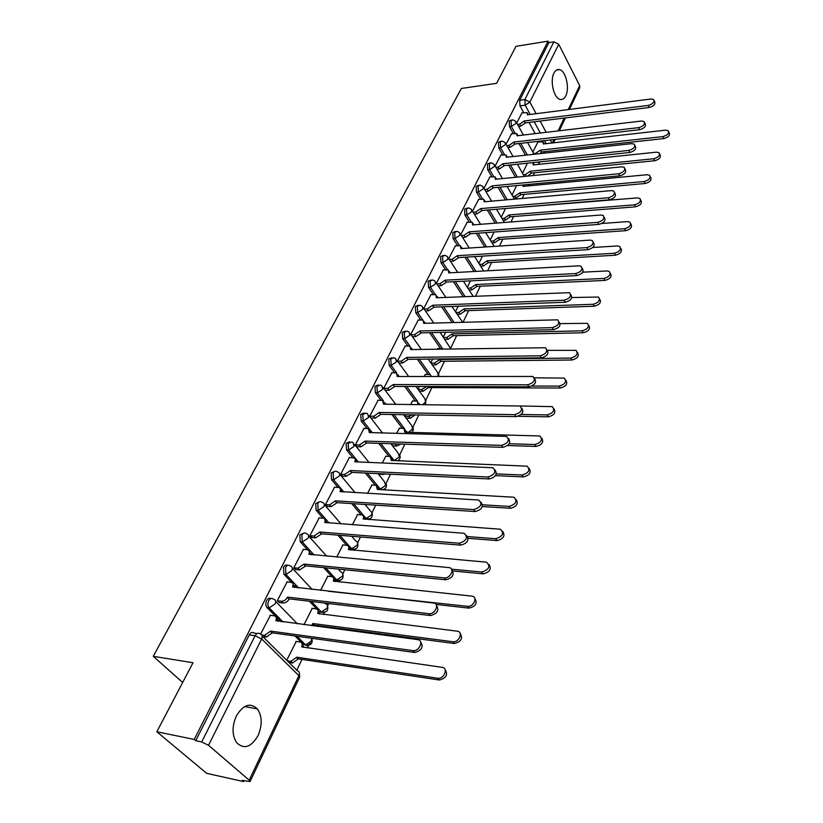 <?xml version="1.0" encoding="UTF-8"?>
<svg xmlns="http://www.w3.org/2000/svg" width="823" height="823" viewBox="0 0 823 823"><rect width="100%" height="100%" fill="white"/><g stroke="black" fill="none" stroke-linecap="round" stroke-linejoin="round"><path stroke-width="1.23" d="M270.952 598.578C269.316 597.735 267.866 598.403 266.601 600.584C265.448 603.331 265.582 605.656 267.012 607.569L269.08 607.837C267.65 605.913 267.516 603.588 268.668 600.831C270.16 598.372 271.765 597.837 273.493 599.216C275.654 599.751 276.189 601.346 275.098 604.01L269.142 607.888L282.927 621.931M287.608 565.37C286.034 564.568 284.645 565.206 283.451 567.284L283.904 574.228L285.962 574.454L285.509 567.489C286.908 565.154 288.441 564.64 290.108 565.946L290.313 566.049C292.36 566.584 292.875 568.107 291.836 570.617L285.962 574.454L298.687 587.951M303.769 533.129L299.809 534.94L300.251 541.801L302.298 541.976L301.856 535.115C303.162 532.913 304.613 532.419 306.207 533.602L306.681 533.839C308.604 534.394 309.067 535.845 308.09 538.201L302.298 541.976L314.108 555.021M319.489 501.804L315.703 503.522L316.125 510.301L318.162 510.435L317.729 503.655C318.954 501.598 320.322 501.104 321.855 502.195L322.585 502.555C324.375 503.11 324.807 504.499 323.871 506.711L318.162 510.435L329.179 523.068M334.766 471.363L331.144 472.999L331.566 479.686L333.582 479.788L333.171 473.091C334.303 471.157 335.599 470.674 337.07 471.661L338.027 472.145C339.704 472.711 340.105 474.038 339.22 476.106L333.582 479.788L343.891 492.051M349.621 441.766L346.154 443.309L346.565 449.914L348.582 449.986L348.17 443.381L351.853 441.982L353.046 442.579L354.137 446.354L348.582 449.986L358.262 461.929M364.085 412.981L360.762 414.442L361.163 420.964L363.159 421.006L362.758 414.483L366.235 413.115L367.644 413.825L368.642 417.415L363.159 421.006L372.284 432.651M378.158 384.969L374.969 386.357L375.36 392.797L377.346 392.808L376.955 386.357L380.236 385.03L381.851 385.843L382.757 389.269L377.346 392.808L383.456 400.863M391.861 357.696L388.795 359.013L389.176 365.381L391.151 365.361L390.771 358.993L393.867 357.696L395.678 358.602L396.491 361.863L391.151 365.361L396.789 373.045M405.225 331.134L402.262 332.399L402.632 338.685L404.597 338.644L404.227 332.348L407.148 331.083L409.124 332.081L409.864 335.187L404.597 338.644L409.936 346.133M418.29 305.24L415.378 306.475L415.738 312.689L417.693 312.617L417.333 306.393L420.08 305.168L422.23 306.249L422.899 309.201L417.693 312.617L422.775 319.982M431.015 280.005L428.155 281.209L428.516 287.35L430.45 287.258L430.1 281.106L432.692 279.913L434.986 281.075L435.593 283.884L430.45 287.258L435.326 294.511M443.412 255.397L440.614 256.591L440.963 262.65L442.887 262.537L442.537 256.467L444.986 255.305L447.424 256.539L447.959 259.204L442.887 262.537L447.568 269.707M455.51 231.417L452.763 232.58L453.103 238.577L455.006 238.444L454.666 232.436L456.981 231.304L459.543 232.611L460.026 235.141L455.006 238.444L459.512 245.542M467.31 208.024L464.604 209.165L464.933 215.101L466.836 214.937L466.497 209.001L468.678 207.91L471.363 209.268L471.785 211.676L466.836 214.937L471.178 221.963M478.821 185.196L476.157 186.327L476.486 192.191L478.369 192.016L478.04 186.142L480.097 185.082L482.885 186.492L483.266 188.786L478.369 192.016L482.566 198.981M490.055 162.923L487.432 164.034L487.751 169.826L489.623 169.641L489.304 163.828L491.238 162.8L494.129 164.261L494.458 166.452L489.623 169.641L493.687 176.544M501.032 141.186L498.44 142.266L498.759 148.006L500.621 147.79L500.302 142.05L502.133 141.052L505.106 142.564L505.394 144.642L500.621 147.79L504.54 154.652M511.741 119.952L509.19 121.022L509.499 126.691L511.35 126.464L511.042 120.786L512.76 119.819L515.815 121.372L516.072 123.347L511.35 126.464L515.147 133.264M565.751 95.849C569.855 88.143 565.854 70.891 559.589 69.616C557.325 69.06 555.443 70.212 553.961 73.082C549.774 80.695 553.766 98.04 559.959 99.388C562.315 100.015 564.239 98.832 565.751 95.849M258.062 735.597C262.444 725.073 262.208 716.164 257.352 708.87C250.233 702.286 243.217 704.663 236.335 716C231.88 726.359 231.993 735.258 236.654 742.696C244.03 749.66 251.169 747.294 258.062 735.597M156.843 731.77L193.004 662.741L153.284 656.332L461.374 88.462L496.598 83.339L515.99 46.345L548.077 41.15L194.218 739.435L156.843 731.77L206.645 773.332L243.608 781.572L243.989 780.78M296.815 670.231L301.99 659.398M307.432 648.02L308.718 645.314M317.709 626.488L318.089 625.686M323.429 614.534L324.447 612.405M327.585 605.821L328.686 603.516M338.973 582.005L339.724 580.41M342.821 573.94L344.827 569.753M354.075 550.392L354.59 549.311M357.635 542.943L360.484 536.977M368.755 519.652L369.043 519.066M372.037 512.791L375.689 505.147M386.059 483.451L390.462 474.223M399.7 454.893L404.823 444.173M411.757 432.404L413.383 429.997L412.992 427.086L418.784 414.957M425.944 399.968L431.859 387.602M438.566 373.56L444.43 361.276M450.87 347.81L456.693 335.619M463.112 322.184L468.647 310.61M475.56 296.146L480.303 286.209M487.679 270.777L491.67 262.414M499.489 246.056L502.771 239.184M511.001 221.963L513.603 216.511M522.224 198.466L524.179 194.372M533.17 175.556L534.518 172.748M539.116 163.129L539.693 161.915M543.859 153.191L544.61 151.627M243.608 781.572L242.229 780.389L250.048 781.572L249.184 780.173L208.538 745.288L201.686 741.945L255.12 635.726C256.653 633.175 258.309 632.578 260.089 633.936C262.259 634.523 262.784 636.2 261.663 638.946L208.538 745.288M194.218 739.435L195.72 740.71L201.686 741.945M539.621 141.721L539.332 141.206M535.187 133.635L529.055 122.421M523.685 112.628L519.992 105.879L525.177 105.19L524.879 99.562L553.92 41.829L558.735 44.288L579.67 85.592L579.783 87.66L569.434 109.438M553.92 41.829L548.838 42.642L548.077 41.15M511.556 133.696L506.052 144.241M500.868 155.053L495.148 166.009M489.911 176.914L483.975 188.313M478.698 199.31L472.525 211.161M467.207 222.251L460.787 234.576M455.428 245.779L448.751 258.587M443.35 269.893L436.416 283.215M430.964 294.624L423.752 308.481M438.001 348.448L437.404 349.127M418.249 319.993L410.77 334.405M425.46 374.352L424.195 376.43M405.214 346.041L397.427 361.019M412.601 400.935L410.615 404.474M391.83 372.768L383.765 388.281M399.402 428.217L396.655 433.299M378.076 400.225L369.794 416.16M385.843 456.23L382.304 462.948M363.961 428.423L355.443 444.811L357.254 446.704M378.601 473.657L379.413 474.315M371.924 485.004L367.531 493.44M349.446 457.413L340.681 474.264L342.543 476.136M357.624 514.57L352.347 524.817M334.529 487.216L325.507 504.54L327.42 506.402M342.924 544.96L336.7 557.13M319.18 517.862L309.901 535.691L311.855 537.532M327.801 576.213L320.589 590.4M303.389 549.394L293.832 567.757L295.848 569.567M312.256 608.362L303.985 624.688M287.145 581.861L277.3 600.759L279.357 602.559M296.249 641.456L286.754 660.283M270.407 615.295L260.613 634.06M306.022 645.109L303.492 644.646L294.943 635.953M280.869 621.653L267.064 607.631M316.752 609.02L309.397 601.232M296.64 587.725L294.613 585.575M291.671 582.458L283.904 574.228M331.875 576.656L323.696 567.644M312.071 554.836L310.95 553.601M307.493 549.795L300.251 541.801M346.689 545.289L337.811 535.125M322.976 518.14L316.125 510.301M361.132 514.817L351.699 503.604M338.068 487.411L331.566 479.686M375.216 485.179L365.34 473.019M352.769 457.547L346.565 449.914M388.94 456.343L378.724 443.33M367.079 428.505L361.163 420.964M402.313 428.289L391.841 414.494M381.018 400.245L375.36 392.797M415.358 400.955L404.69 386.46M394.608 372.757L389.176 365.381M428.073 374.342L417.271 359.198M407.848 345.989L402.632 338.685M440.47 348.407L429.585 332.677M420.748 319.921L415.738 312.689M452.156 322.503L441.632 306.856M433.34 294.521L428.516 287.35M463.195 296.661L453.422 281.713M445.613 269.769L440.963 262.65M474.048 271.508L464.954 257.208M457.588 245.635L453.103 238.577M484.716 247.034L476.229 233.331M469.264 222.097L464.933 215.101M495.189 223.177L487.257 210.04M480.673 199.135L476.486 192.191M505.476 199.948L498.049 187.335M491.804 176.719L487.751 169.826M515.568 177.284L508.614 165.176M502.678 154.847L498.759 148.006M525.475 155.197L518.943 143.541M513.305 133.491L509.499 126.691M182.665 682.483L153.284 656.332M537.954 141.906L532.841 152.039M522.008 112.844L516.71 122.977M319.591 611.993L321.855 612.219M335.249 580.215L337.224 580.246M350.372 549.229L352.172 549.167M365.031 519.056L366.708 518.932M195.72 740.71L249.246 634.903C250.778 632.362 252.435 631.766 254.214 633.124L257.115 633.525M548.838 42.642L519.694 100.262L519.992 105.879M527.43 163.201L522.554 173.272M516.597 185.576L512.04 195M505.497 208.517L501.258 217.251M494.109 232.024L490.23 240.038M482.432 256.138L478.924 263.391M470.458 280.869L467.341 287.309M458.174 306.238L455.469 311.835M445.562 332.286L443.288 336.988M432.61 359.034L430.799 362.789M419.308 386.501L417.981 389.258M405.646 414.73L404.854 416.356M517.554 124.499L519.529 124.252L524.323 120.95L525.28 123.08L520.589 126.176L518.613 126.423M527.718 113.595L528.366 114.695M654.182 100.673L654.604 101.579C655.664 104.12 653.863 106.095 649.203 107.494L525.383 122.884M524.323 120.95L648.226 105.437C652.886 104.027 654.697 102.062 653.647 99.511L651.003 98.986L527.378 114.819L527.234 112.7L521.772 112.874M533.685 153.572L535.65 153.356L540.361 150.115L662.947 136.587C667.546 135.26 669.315 133.295 668.245 130.723L665.622 130.147L543.303 143.984L543.139 141.844L537.728 141.937M543.633 142.76L544.332 143.871M668.79 131.896L669.171 132.709C670.241 135.291 668.482 137.246 663.883 138.573L541.39 151.977L540.166 153.592M541.39 151.977L540.361 150.115M506.865 145.661L508.964 145.424L513.819 142.081L514.797 144.21L510.054 147.338L507.956 147.574M517.297 134.54L518.037 135.672M644.676 122.802L645.067 123.615C646.22 126.248 644.409 128.275 639.636 129.705L514.9 144.004M513.819 142.081L638.638 127.647C643.421 126.217 645.232 124.18 644.08 121.557L641.487 121.032L516.937 135.795L516.762 133.583L511.32 133.727M495.909 167.326L498.141 167.09L503.059 163.715L504.057 165.845L499.263 169.013L497.03 169.24M506.629 155.969L507.452 157.152M634.924 145.496L635.274 146.216C636.549 148.932 634.728 151.021 629.832 152.471L504.16 165.639M503.059 163.715L628.803 150.414C633.71 148.953 635.531 146.864 634.266 144.148L631.735 143.644L506.258 157.286L506.042 154.95L500.631 155.074M523.377 174.702L525.455 174.497L530.218 171.215L653.719 158.767C658.431 157.409 660.2 155.403 659.028 152.739L656.466 152.173L533.232 164.939L532.913 162.625M533.582 163.674L534.353 164.826M659.635 154.004L659.984 154.724C661.157 157.388 659.388 159.405 654.676 160.752L531.267 173.077L527.656 176.101M531.267 173.077L530.218 171.215M512.811 196.327L515.023 196.131L519.848 192.808L644.255 181.513C649.09 180.124 650.87 178.046 649.584 175.299L647.073 174.743L522.934 186.389L523.274 184.949M523.284 185.082L524.128 186.276M650.252 176.667L650.561 177.284C651.847 180.042 650.077 182.109 645.242 183.488L520.918 194.67L516.093 197.983L515.023 196.131M513.891 198.178L516.093 197.983M520.918 194.67L519.848 192.808M484.696 189.516L487.062 189.29L492.031 185.875L493.059 188.014L488.204 191.203L485.837 191.43M495.693 177.922L496.608 179.157M624.924 168.777L625.233 169.384C626.622 172.192 624.801 174.342 619.77 175.834L493.172 187.798M492.031 185.875L618.721 173.776C623.752 172.285 625.583 170.135 624.194 167.326L621.725 166.832L495.312 179.28L495.065 176.842L489.675 176.935M473.184 212.252L475.704 212.036L480.745 208.579L481.794 210.719L476.877 213.949L474.357 214.155M484.5 200.421L485.477 201.707M614.668 192.664L614.915 193.158C616.437 196.049 614.616 198.271 609.452 199.794L481.908 210.493M480.745 208.579L608.372 197.746C613.547 196.213 615.367 194.002 613.855 191.101L611.458 190.617L484.099 201.82L483.811 199.269L478.451 199.331M461.394 235.543L464.069 235.347L469.172 231.839L470.252 233.979L465.273 237.25L462.588 237.446M473.03 223.465L474.079 224.813M604.133 217.179L604.329 217.55C605.985 220.543 604.164 222.827 598.856 224.401L470.355 233.753M469.172 231.839L597.755 222.354C603.074 220.77 604.895 218.486 603.228 215.492L600.913 215.029L472.608 224.926L472.268 222.241L466.95 222.272M501.989 218.465L504.334 218.28L509.221 214.926L634.564 204.824C639.522 203.394 641.302 201.265 639.893 198.425L637.444 197.89L512.575 207.921M640.633 199.896L640.891 200.411C642.3 203.25 640.531 205.38 635.572 206.799L510.311 216.778L505.435 220.132L504.334 218.28M503.09 220.307L505.435 220.132M510.311 216.778L509.221 214.926M490.899 241.139L493.399 240.964L498.337 237.569L624.616 228.732C629.708 227.271 631.488 225.07 629.955 222.138L627.568 221.613L601.819 223.496M630.768 223.722L630.974 224.123C632.517 227.055 630.737 229.247 625.645 230.697L499.458 239.411L494.52 242.806L493.399 240.964M492.031 242.98L494.52 242.806M499.458 239.411L498.337 237.569M479.531 264.358L482.185 264.204L487.195 260.757L614.411 253.258C619.647 251.756 621.427 249.492 619.74 246.468L617.445 245.964L592.776 247.497M620.655 248.165L620.799 248.433C622.476 251.468 620.696 253.731 615.47 255.223L488.337 262.609L483.348 266.045L482.185 264.204M480.694 266.189L483.348 266.045M488.337 262.609L487.195 260.757M449.286 259.42L452.146 259.245L457.3 255.696L458.411 257.836L453.37 261.148L450.52 261.313M461.261 247.085L462.382 248.495M593.321 242.353L593.445 242.59C595.266 245.676 593.445 248.032 587.982 249.657L458.524 257.599M457.3 255.696L586.85 247.61C592.313 245.984 594.144 243.629 592.323 240.542L590.091 240.1L460.829 248.597L460.438 245.779L455.17 245.789M467.876 288.143L470.705 288.009L475.766 284.532L603.938 278.431C609.318 276.888 611.098 274.553 609.257 271.425L607.055 270.942L582.705 272.176M610.265 273.257L610.337 273.39C612.178 276.518 610.409 278.853 605.018 280.396L476.949 286.373L471.888 289.85L470.705 288.009M469.059 289.974L471.888 289.85M476.949 286.373L475.766 284.532M436.869 283.894L439.914 283.75L445.14 280.159L446.272 282.299L441.169 285.643L438.124 285.787M449.204 271.302L450.387 272.794M582.211 268.216L582.252 268.298C584.248 271.487 582.427 273.925 576.81 275.602L446.385 282.063M445.14 280.159L575.647 273.565C581.275 271.888 583.096 269.45 581.11 266.261L578.981 265.839L448.761 272.876L448.309 269.923L443.083 269.903M455.921 312.524L458.936 312.421L464.059 308.892L593.177 304.273C598.733 302.679 600.502 300.261 598.486 297.031L571.872 297.545M599.607 298.996C601.603 302.236 599.833 304.644 594.299 306.228L465.262 310.724L460.15 314.242L458.936 312.421M457.135 314.345L460.15 314.242M465.262 310.724L464.059 308.892M424.112 309.006L427.363 308.882L432.661 305.251L433.824 307.391L428.66 310.775L425.409 310.888M436.838 296.136L438.073 297.71M570.792 294.737C572.911 298.039 571.09 300.549 565.329 302.257L433.937 307.144M432.661 305.251L564.136 300.23C569.938 298.492 571.748 295.971 569.567 292.679L436.365 297.782L435.861 294.685L430.696 294.634M443.648 337.512L446.868 337.44L452.053 333.871L582.139 330.815C587.848 329.159 589.618 326.669 587.416 323.336L560.247 323.593M588.661 325.342C590.698 328.696 588.908 331.175 583.281 332.759L453.288 335.702L448.103 339.261L446.868 337.44M444.893 339.333L448.103 339.261M453.288 335.702L452.053 333.871M411.016 334.766L414.494 334.683L419.853 331L421.037 333.13L415.81 336.566L412.344 336.648M424.143 321.618L425.429 323.285M559.064 321.927C561.224 325.373 559.383 327.945 553.529 329.653L421.17 332.883M419.853 331L552.305 327.636C558.282 325.836 560.082 323.233 557.706 319.828L423.66 323.336L423.084 320.085L417.981 320.003M431.046 363.138L434.482 363.108L439.739 359.497L570.792 358.077C576.686 356.359 578.435 353.787 576.038 350.351L547.593 350.351M443.402 349.034L437.733 348.448M577.407 352.398C579.495 355.886 577.684 358.427 571.975 360.011L441.015 361.307L435.758 364.918L434.482 363.108M432.322 364.949L435.758 364.918M441.015 361.307L439.739 359.497M397.56 361.204L401.274 361.163L406.706 357.429L407.93 359.558L402.632 363.036L398.918 363.066M411.119 347.769L412.446 349.528M546.997 349.888C549.219 353.468 547.346 356.112 541.39 357.82L408.054 359.301M406.706 357.429L540.135 355.814C546.297 353.941 548.087 351.256 545.505 347.748L410.615 349.559L409.967 346.154L404.937 346.041M418.105 389.433L421.788 389.444L426.715 386.522M531.967 386.038L559.136 386.1C565.206 384.31 566.944 381.646 564.341 378.107L534.364 377.798M431.345 376.409L430.172 374.537L425.193 374.352M565.843 380.195C567.993 383.827 566.162 386.429 560.35 388.024L428.413 387.592L423.094 391.244L421.788 389.444M419.421 391.223L423.094 391.244M428.413 387.592L427.641 386.532M383.806 388.343L387.695 388.353L393.199 384.567L394.454 386.697L389.094 390.215L385.205 390.195M397.746 374.619L399.124 376.481M534.58 378.642C536.863 382.366 534.981 385.082 528.911 386.81L394.587 386.44M393.199 384.567L527.615 384.814C533.983 382.86 535.752 380.072 532.934 376.461L397.221 376.492L396.491 372.912L391.542 372.768M418.084 404.566L417.23 401.14L412.323 400.924M404.895 416.407L408.753 416.479L412.611 414.854M521.165 414.494L547.151 414.905C553.416 413.043 555.124 410.286 552.295 406.634L519.858 405.955M418.496 402.869L419.812 404.587M553.941 408.774C556.163 412.539 554.311 415.224 548.396 416.819L518.099 416.304M415.317 414.895L410.091 418.269L408.753 416.479M406.233 418.187L410.091 418.269M369.836 416.212L373.755 416.284L379.331 412.446L380.627 414.576L375.185 418.135L371.266 418.063M384.012 402.19L385.421 404.175M521.803 408.218C524.158 412.097 522.245 414.895 516.072 416.633L380.761 414.308M379.331 412.446L514.735 414.648C521.309 412.611 523.058 409.731 519.992 406.006L383.467 404.155L382.654 400.389L377.788 400.215M509.2 443.762L534.827 444.533C541.287 442.589 542.974 439.739 539.898 435.974L404.793 432.219L403.939 428.454L399.124 428.207M391.481 444.101L397.077 443.926M405.307 430.244L406.665 432.27M541.709 438.155C544.003 442.064 542.131 444.832 536.102 446.436L507.596 445.541M400.986 444.05L396.737 446.004L395.369 444.225M392.859 445.871L396.737 446.004M355.474 444.852L359.435 444.986L365.083 441.097L366.41 443.216L360.896 446.827L356.945 446.694M369.897 430.48L371.348 432.62M508.635 438.669C511.083 442.702 509.149 445.593 502.843 447.331L366.544 442.939M365.083 441.097L501.474 445.366C508.254 443.227 509.982 440.243 506.659 436.416L369.332 432.569L368.426 428.629L363.653 428.413M496.351 473.863L522.142 475.025C528.808 472.988 530.475 470.036 527.131 466.168L391.234 460.448L390.277 456.498L385.555 456.22M391.758 458.298L393.157 460.52M529.117 468.369C531.493 472.443 529.611 475.293 523.449 476.908L495.487 475.622M385.308 473.976L383.034 474.49L382.52 473.842M379.115 474.295L383.034 474.49M340.722 474.295L344.703 474.49L350.433 470.55L351.802 472.669L346.216 476.311L342.234 476.116M355.382 459.512L356.873 461.868M495.076 470.026C497.606 474.223 495.662 477.196 489.222 478.955L351.935 472.381M350.433 470.55L487.813 477.011C494.818 474.768 496.516 471.672 492.915 467.742L354.795 461.785L355.392 459.676L354.641 458.061L349.137 457.403M482.617 504.797L509.077 506.412C515.97 504.262 517.605 501.207 513.994 497.236L377.294 489.438L376.245 485.303L371.626 484.984M377.839 487.113L379.269 489.551M516.144 499.468C518.624 503.707 516.721 506.639 510.435 508.275L482.371 506.546M325.538 504.571L329.56 504.838L335.373 500.837L336.772 502.946L331.113 506.639L327.091 506.371M340.465 489.356L341.977 491.938M481.095 502.318C483.729 506.69 481.764 509.766 475.19 511.546L336.916 502.647M335.373 500.837L473.739 509.612C480.971 507.256 482.648 504.057 478.749 500.024L340.002 491.526C340.897 489.407 340.475 488.07 338.767 487.494L334.2 487.195M467.742 536.575L495.631 538.726C502.75 536.462 504.355 533.304 500.446 529.23L363.118 518.953C363.972 516.844 363.54 515.496 361.822 514.91L357.316 514.55M363.529 516.721L365.001 519.385M502.781 531.483C505.363 535.886 503.45 538.921 497.03 540.577L468.287 538.335M309.921 535.722L313.974 536.051L319.869 531.997L321.309 534.096L315.569 537.841L311.526 537.501M325.106 520.043L326.659 522.883M466.682 535.598C469.429 540.155 467.443 543.334 460.726 545.145L321.464 533.798M319.869 531.997L459.224 543.231C466.703 540.742 468.338 537.429 464.131 533.294L324.643 522.42C325.579 520.157 325.126 518.747 323.295 518.181L318.851 517.842M451.477 569.177L481.784 572.016C489.129 569.639 490.693 566.358 486.486 562.191L348.396 549.579C349.291 547.336 348.829 545.927 346.997 545.34L342.605 544.939M348.818 547.151L350.32 550.062M489.016 564.455C491.712 569.043 489.778 572.17 483.214 573.847L452.948 570.977M293.852 567.767L297.936 568.179L303.924 564.064L305.405 566.152L299.582 569.948L295.498 569.537M309.304 551.616L310.888 554.723M451.806 569.917C454.687 574.66 452.681 577.952 445.799 579.793L305.559 565.843M303.924 564.064L444.255 577.9C450.366 578.764 455.191 568.343 449.06 567.613L308.831 554.208C309.818 551.801 309.335 550.32 307.37 549.764L303.049 549.363M328.367 591.274L467.505 606.335C473.544 607.271 478.153 596.963 472.093 596.161L333.264 581.079C334.21 578.692 333.696 577.211 331.741 576.635L327.472 576.182M333.675 578.435L335.218 581.604M474.82 598.424C477.649 603.197 475.694 606.438 468.976 608.135L435.995 604.432M277.3 600.769L281.445 601.263C283.853 601.263 285.818 599.977 287.34 597.416L289.017 599.165C287.505 601.736 285.54 603.012 283.133 603.012L278.997 602.518M293.029 584.124L294.655 587.499M436.447 605.327C439.472 610.265 437.455 613.67 430.408 615.542L289.182 598.846M287.494 597.087L428.814 613.68C435.141 614.688 439.986 603.568 433.495 603.022L292.546 586.933C293.595 584.361 293.07 582.818 290.972 582.283L286.785 581.82M311.433 625.665L312.863 623.536L452.784 641.724C459.039 642.804 463.658 631.807 457.249 631.19L317.688 613.485C318.686 610.944 318.141 609.39 316.053 608.835L311.907 608.32M318.11 610.625L319.684 614.061M460.17 633.453C463.143 638.411 461.189 641.765 454.306 643.504L314.468 625.213L314.067 626.015M314.468 625.213L312.863 623.536M261.817 634.975L264.594 635.366L270.582 631.107L272.31 632.836L266.343 637.084L262.774 636.591M276.271 617.589L277.927 621.272M420.594 641.858C423.783 646.816 421.849 650.355 414.782 652.485L272.31 632.836M270.582 631.107L413.136 650.643C419.555 651.415 424.092 640.14 417.621 639.605L275.787 620.635C276.878 617.95 276.343 616.334 274.182 615.779L270.037 615.244M287.299 660.828L290.838 661.363L296.681 657.196L437.857 678.265C444.204 679.109 448.514 667.957 442.126 667.35L301.66 646.837C302.699 644.183 302.134 642.557 299.994 641.981L295.889 641.405M302.072 643.74L303.687 647.475M445.058 669.562C448.206 674.541 446.323 678.018 439.431 680.014L298.348 658.853L292.504 663.009L290.653 661.332M288.966 662.474L292.319 662.988M298.348 658.853L296.681 657.196M262.228 636.045L297.247 670.652C299.397 671.28 299.953 672.947 298.914 675.652L261.663 638.946L255.12 635.726L249.246 634.903M249.184 780.173L298.914 675.652L299.634 677.206L299.377 672.658M546.122 143.665L544.456 140.62M540.33 133.028L534.209 121.783M530.218 114.459L525.177 105.19L529.858 102.103L536.123 113.697M540.104 121.053L546.194 132.328M550.32 139.941L551.976 143.007M552.377 142.965L554.013 139.519M558.097 130.919L564.228 118.059M568.251 109.582L579.67 85.592M558.735 44.288L529.858 102.103L524.879 99.562L519.694 100.262M303.492 644.646L305.539 644.934L297 636.241M275.664 601.448L297.422 623.824M319.478 611.746L321.34 611.973L311.433 601.479M335.115 579.783L336.689 579.948L325.733 567.849M350.279 548.684L351.616 548.807L339.827 535.289M364.99 518.439L366.132 518.521L353.705 503.727M379.28 488.996L380.257 489.047L367.336 473.122M393.157 460.324L394.001 460.366L380.71 443.402M407.272 432.281L406.408 431.149M404.741 428.937L393.816 414.525M385.966 404.175L385.185 403.147M417.528 401.274L406.655 386.471M430.141 374.516L419.216 359.178M442.486 348.499L431.519 332.626M454.07 322.451L443.556 306.784M465.098 296.578L455.335 281.61M475.941 271.405L466.847 257.095M486.588 246.91L478.112 233.187M497.061 223.033L489.14 209.886M507.328 199.783L499.911 187.16M517.41 177.11L510.466 164.981M527.306 154.991L520.784 143.336M539.024 164.343L538.396 162.049M394.176 460.561L399.33 456.878L398.27 453.267L390.863 443.731M380.926 489.644L380.257 489.047L385.658 485.519L384.495 481.733L377.994 473.626M368.601 519.128L366.132 518.521L371.605 514.951L371.996 512.729L364.918 504.448M354.106 549.383L351.616 548.807L357.161 545.186C358.026 543.005 357.573 541.616 355.793 541.02L351.678 536.257M339.199 580.493L336.689 579.948L342.317 576.285C343.222 573.96 342.728 572.499 340.825 571.923L338.304 569.105M323.861 612.477L321.34 611.973L327.04 608.269C328.007 605.79 327.472 604.267 325.435 603.691L324.848 603.064M310.25 642.784C308.892 645.541 307.318 646.261 305.539 644.934L311.32 641.179L311.752 638.278M528.757 185.844L529.004 184.403M462.649 322.194L451.889 306.475M450.819 348.921L440.161 332.42M437.589 376.399L438.258 375.36L437.466 372.233L428.186 359.085M422.775 404.618L425.625 401.83L424.74 398.548L415.975 386.491M408.455 432.312L412.652 428.989L411.685 425.553L403.527 414.699M524.22 121.156L525.28 123.08M519.529 124.252L520.589 126.176M648.226 105.437L649.203 107.494M536.03 154.045L535.65 153.356M541.287 152.183L540.269 150.321M663.883 138.573L662.947 136.587M513.717 142.286L514.797 144.21M508.964 145.424L510.054 147.338M638.638 127.647L639.636 129.705M502.946 163.921L504.057 165.845M498.141 167.09L499.263 169.013M628.803 150.414L629.832 152.471M526.432 176.215L525.455 174.497M531.174 173.283L530.125 171.421M654.676 160.752L653.719 158.767M520.815 194.876L519.745 193.024M645.242 183.488L644.255 181.513M491.928 186.091L493.059 188.014M487.062 189.29L488.204 191.203M618.721 173.776L619.77 175.834M480.632 208.795L481.794 210.719M475.704 212.036L476.877 213.949M608.372 197.746L609.452 199.794M469.059 232.065L470.252 233.979M464.069 235.347L465.273 237.25M597.755 222.354L598.856 224.401M510.209 216.994L509.118 215.132M635.572 206.799L634.564 204.824M499.355 239.637L498.234 237.785M625.645 230.697L624.616 228.732M488.234 262.835L487.082 260.984M615.47 255.223L614.411 253.258M457.187 255.932L458.411 257.836M452.146 259.245L453.37 261.148M586.85 247.61L587.982 249.657M476.836 286.599L475.653 284.758M605.018 280.396L603.938 278.431M445.017 280.396L446.272 282.299M439.914 283.75L441.169 285.643M575.647 273.565L576.81 275.602M465.149 310.96L463.946 309.129M594.299 306.228L593.177 304.273M432.538 305.498L433.824 307.391M427.363 308.882L428.66 310.775M564.136 300.23L565.329 302.257M453.175 335.938L451.94 334.117M583.281 332.759L582.139 330.815M419.72 331.247L421.037 333.13M414.494 334.683L415.81 336.566M552.305 327.636L553.529 329.653M440.891 361.564L439.626 359.744M571.975 360.011L570.792 358.077M406.572 357.686L407.93 359.558M401.274 361.163L402.632 363.036M540.135 355.814L541.39 357.82M428.289 387.849L427.332 386.522M560.35 388.024L559.136 386.1M393.075 384.835L394.454 386.697M387.695 388.353L389.094 390.215M527.615 384.814L528.911 386.81M548.396 416.819L547.151 414.905M379.197 412.724L380.627 414.576M373.755 416.284L375.185 418.135M514.735 414.648L516.072 416.633M536.102 446.436L534.827 444.533M364.949 441.375L366.41 443.216M359.435 444.986L360.896 446.827M501.474 445.366L502.843 447.331M523.449 476.908L522.142 475.025M350.289 470.838L351.802 472.669M344.703 474.49L346.216 476.311M487.813 477.011L489.222 478.955M510.435 508.275L509.077 506.412M335.228 501.135L336.772 502.946M329.56 504.838L331.113 506.639M473.739 509.612L475.19 511.546M497.03 540.577L495.631 538.726M319.725 532.306L321.309 534.096M313.974 536.051L315.569 537.841M459.224 543.231L460.726 545.145M483.214 573.847L481.784 572.016M303.769 564.383L305.405 566.152M297.936 568.179L299.582 569.948M444.255 577.9L445.799 579.793M468.976 608.135L467.505 606.335M287.34 597.416L289.017 599.165M281.425 601.263L283.112 603.012L281.445 601.263M428.814 613.68L430.408 615.542M314.314 625.531L312.709 623.855M454.306 643.504L452.784 641.724M270.417 631.436L272.146 633.165M264.409 635.346L266.158 637.064M412.868 650.612L414.514 652.454M298.183 659.172L296.527 657.526M439.163 679.983L437.589 678.234M556.441 70.089L559.589 69.616M244.637 706.566L257.352 708.87M539.446 164.302L539.168 163.376M516.33 122.298L523.397 135.034M527.574 142.554L534.076 154.261M379.28 489.387L381.584 489.685M365.021 518.747L366.461 518.85C371.224 519.303 373.066 517.255 371.986 512.708M350.331 548.92L351.853 549.054C356.771 549.599 358.674 547.532 357.563 542.82M335.167 579.927L336.833 580.102C341.905 580.75 343.87 578.651 342.728 573.775M319.509 611.798L321.392 612.034C326.628 612.796 328.655 610.656 327.472 605.615M267.012 607.569L269.214 607.899L283.009 621.941M529.354 185.792L529.035 184.578M505.661 143.552L513.048 156.545M517.43 164.25L524.354 176.42M494.746 165.32L502.472 178.581M507.071 186.482L514.457 199.156M483.554 187.613L491.65 201.162M496.495 209.268L504.386 222.477M472.093 210.462L480.581 224.309M485.693 232.642L494.139 246.406M460.345 233.876L469.264 248.042M474.655 256.611L483.708 270.993M448.288 257.877L457.691 272.392M463.39 281.219L473.122 296.239M435.933 282.495L445.85 297.381M451.23 348.911L450.891 347.923M423.259 307.751L433.731 323.038M438.937 376.389L438.577 373.642M410.245 333.665L421.345 349.394M425.388 404.649L425.954 400.019M396.892 360.279L408.671 376.461M383.168 387.592L395.719 404.299M397.694 460.705C400.06 459.368 400.719 457.413 399.69 454.872M369.074 415.656L382.479 432.919M382.314 489.726C385.936 488.996 387.17 486.887 386.028 483.399M354.59 444.502L368.951 462.382M339.693 474.141L355.145 492.71M324.375 504.622L341.072 523.963M308.604 535.989L326.731 556.194M292.381 568.261L312.154 589.463M297.072 636.251L305.621 644.944C310.971 645.695 313.018 643.504 311.773 638.36M250.048 781.572L299.634 677.206M553.56 142.832L555.196 139.385M559.29 130.785L565.401 117.905M264.594 635.366L266.343 637.084M413.136 650.643L414.782 652.485M292.504 663.009L290.838 661.363M439.431 680.014L437.857 678.265"/></g></svg>
